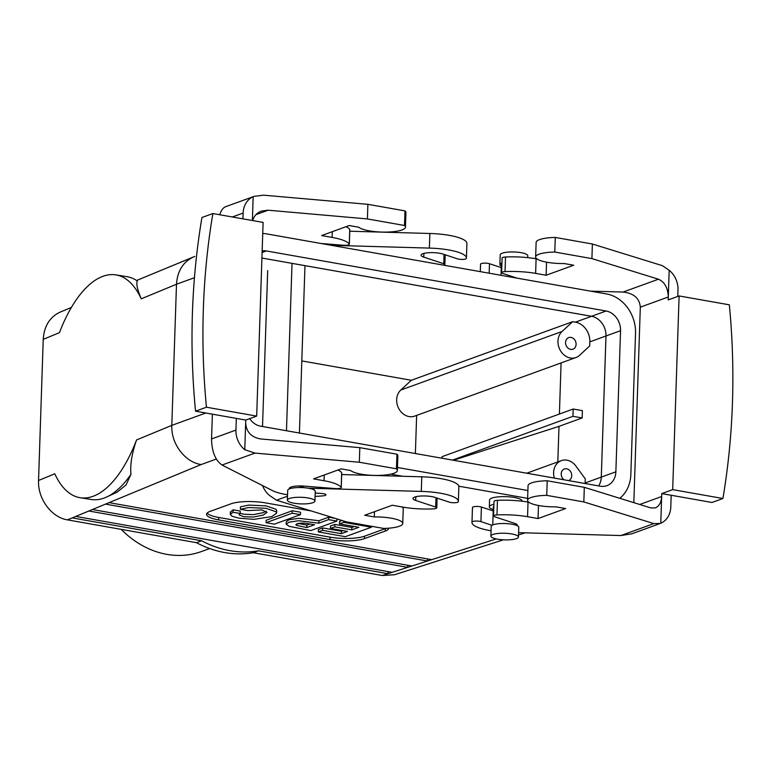 <?xml version="1.0" encoding="UTF-8"?>
<svg xmlns="http://www.w3.org/2000/svg" width="771" height="771" viewBox="0 0 771 771"><rect width="100%" height="100%" fill="white"/><g stroke="black" fill="none" stroke-linecap="round" stroke-linejoin="round"><path stroke-width="1.16" d="M518.584 532.655L620.906 535.546L631.738 533.831L660.149 523.509L653.818 523.586L583.83 501.931L546.726 495.368A23.824 5.705 -178.1 0 0 527.566 500.321A23.824 5.705 -178.1 0 0 556.026 506.846L565.625 508.542L538.042 518.565L527.547 516.705A36.613 8.76 -178.1 0 0 496.967 514.932A5.011 1.205 -178.1 0 0 493.536 515.953A5.011 1.205 -178.1 0 0 494.645 516.753L514.623 523.345A12.288 2.939 -178.1 0 1 517.322 525.292L517.322 525.292M492.033 525.292L480.931 521.63A5.011 1.205 -178.1 0 0 475.466 521.071A5.011 1.205 -178.1 0 0 472.006 522.044A36.613 8.76 -178.1 0 0 471.968 522.391A36.613 8.76 -178.1 0 0 491.05 530.756M480.285 271.643L480.526 264.472A36.613 8.76 -178.1 0 1 480.564 264.125A5.011 1.205 1.9 0 1 484.024 263.142A5.011 1.205 1.9 0 1 489.479 263.711L501.285 267.604M679.106 295.948L729.347 304.824A677.005 564.545 -110 0 1 722.919 498.509L672.688 489.633L679.106 295.948L668.187 299.919L668.284 296.999L640.315 307.157L633.829 502.653M722.919 498.509L711.99 502.48L671.184 495.261L670.799 506.942A21.058 17.56 70 0 1 660.776 523.249L661.759 493.604L671.184 495.261M590.576 291.139L623.074 292.055C633.791 293.24 639.535 298.281 640.315 307.157M554.792 252.05L555.284 237.449L592.388 244.012L662.376 265.667L669.17 270.264L668.284 296.999C667.946 287.949 664.669 282.022 658.444 279.208L591.906 258.613L554.792 252.05A23.824 5.705 -178.1 0 0 535.643 257.003A23.824 5.705 -178.1 0 0 564.102 263.528L573.691 265.224L546.119 275.247L535.623 273.387A36.613 8.76 -178.1 0 0 505.034 271.614A5.011 1.205 1.9 0 0 501.613 272.635L502.094 258.034A5.011 1.205 1.9 0 1 505.516 257.013L505.034 271.614M516.956 278.129L502.711 273.426A5.011 1.205 1.9 0 1 501.613 272.635M536.924 258.931L536.105 258.786A36.613 8.76 -178.1 0 0 505.516 257.013M555.284 237.449A23.824 5.705 -178.1 0 0 536.124 242.402L535.643 257.003M528.858 502.258L528.029 502.114A36.613 8.76 -178.1 0 0 497.449 500.331A5.011 1.205 -178.1 0 0 494.028 501.352L493.536 515.953M493.218 510.922L481.412 507.029A5.011 1.205 -178.1 0 0 475.958 506.47A5.011 1.205 -178.1 0 0 472.498 507.443A36.613 8.76 -178.1 0 0 472.45 507.8L471.968 522.391M639.737 504.485L661.663 496.524C661.287 502.422 659.195 506.21 655.379 507.867L650.859 507.925L584.312 487.33L547.208 480.767A23.824 5.705 -178.1 0 0 528.058 485.72L527.566 500.321M672.688 489.633L661.759 493.604M538.042 518.565L538.476 505.506M583.83 501.931L584.312 487.33M547.208 480.767L546.726 495.368M677.776 296.43L677.998 289.906A21.058 17.56 -110 0 0 669.17 270.264M660.149 523.509L660.776 523.249M592.388 244.012L591.906 258.613M546.552 262.179L546.119 275.247M346.063 226.684A36.613 8.76 1.9 0 1 349.755 229.479A5.011 1.205 1.9 0 1 349.812 229.671L349.33 244.272A5.011 1.205 1.9 0 1 343.336 245.255L321.015 243.491M219.793 214.752C221.055 210.425 223.021 207.736 225.691 206.686L254.093 196.364L263.509 195.169L367.892 204.325L404.997 210.888A23.824 5.705 1.9 0 1 405.941 212.555L405.459 227.146A23.824 5.705 1.9 0 1 384.912 232.11A23.824 5.705 1.9 0 1 358.785 227.233L349.196 225.546L321.623 235.56L332.118 237.42A36.613 8.76 1.9 0 1 349.263 244.079A5.011 1.205 1.9 0 1 349.33 244.272M315.098 496.379A36.613 8.76 1.9 0 0 323.473 495.792A5.011 1.205 -178.1 0 0 325.969 494.837A5.011 1.205 -178.1 0 0 321.931 493.527L315.204 492.997M256.685 416.099L206.445 407.213A677.005 564.545 -110 0 1 212.873 213.538L263.104 222.414L256.685 416.099L245.756 420.07L236.331 418.402L235.945 430.083L211.553 438.94L212.382 414.162M206.445 407.213L195.526 411.184L236.331 418.402M195.526 411.184A677.005 564.545 -110 0 1 201.944 217.499L212.873 213.538M396.93 454.206L396.448 468.807L359.334 462.243L254.95 453.088L244.773 449.715L245.66 422.99C246.296 431.914 251.269 437.234 260.559 438.94L359.816 447.652L396.93 454.206A23.824 5.705 1.9 0 1 397.875 455.873L397.383 470.474A23.824 5.705 1.9 0 1 376.836 475.437A23.824 5.705 1.9 0 1 350.718 470.561L341.129 468.864L313.546 478.878L324.042 480.738A36.613 8.76 1.9 0 1 341.196 487.397L341.678 472.796A36.613 8.76 1.9 0 0 337.987 470.002M289.26 488.506L289.26 488.506A12.288 2.939 1.9 0 1 303.938 486.106L335.269 488.573A5.011 1.205 -178.1 0 0 341.254 487.6L341.736 472.999A5.011 1.205 -178.1 0 0 341.678 472.796M287.554 494.789A36.613 8.76 1.9 0 1 272.375 490.558L222.048 465.038C215.311 460.374 211.823 451.671 211.553 438.94M396.448 468.807A23.824 5.705 1.9 0 1 397.383 470.474M252.686 220.573C253.967 216.025 256.878 212.854 261.427 211.071L268.154 210.213L367.41 218.925L404.515 225.489A23.824 5.705 1.9 0 1 405.459 227.146M245.66 422.99L245.756 420.07M367.892 204.325L367.41 218.925M404.515 225.489L404.997 210.888M242.952 218.848L243.144 213.037L232.322 216.969M254.093 196.364L253.167 196.73A21.058 17.56 70 0 0 243.144 213.037M244.773 449.715A21.058 17.56 -110 0 1 235.945 430.083M253.167 196.73L252.377 220.516M359.334 462.243L359.816 447.652M59.454 332.658A112.836 51.175 99.1 0 1 115.862 274.89A112.836 51.175 99.1 0 1 141.228 298.83C137.325 289.51 136.043 283.583 137.363 281.02C136.043 283.583 137.325 289.51 141.228 298.83A112.836 51.175 99.1 0 0 115.862 274.89L126.897 276.664A112.836 51.175 99.1 0 1 137.363 281.02A112.836 51.175 99.1 0 0 126.897 276.664L115.862 274.89A112.836 51.175 99.1 0 0 59.454 332.658L43.234 339.365C44.13 326.056 49.797 316.958 60.244 312.072C49.797 316.958 44.13 326.056 43.234 339.365L38.55 480.487C37.606 498.644 51.387 517.408 67.453 519.866L196.441 542.668A112.836 94.091 -110 0 0 253.274 552.711A112.836 94.091 -110 0 1 196.441 542.668L201.645 540.77L196.441 542.668L67.453 519.866C51.387 517.408 37.606 498.644 38.55 480.487L43.234 339.365L59.454 332.658M194.764 256.454L193.733 256.849C183.141 261.803 177.397 270.929 176.492 284.239L171.808 425.37L136.544 439.952C131.889 453.435 130.029 464.894 130.954 474.338L126.03 484.978L117.192 492.1L106.812 496.948A112.836 51.175 99.1 0 1 91.18 499.483A112.836 51.175 99.1 0 0 106.812 496.948A112.836 51.175 99.1 0 0 130.954 474.338L126.03 484.978L117.192 492.1L106.812 496.948A112.836 51.175 99.1 0 0 130.954 474.338C130.029 464.894 131.889 453.435 136.544 439.952A112.836 51.175 99.1 0 1 80.145 497.719A112.836 51.175 99.1 0 1 54.78 473.78L38.55 480.487L54.78 473.78A112.836 51.175 99.1 0 0 80.145 497.719L91.18 499.483L80.145 497.719A112.836 51.175 99.1 0 0 136.544 439.952L171.808 425.37L205.828 413.005L171.808 425.37C170.863 443.518 184.847 462.205 201.144 464.556C184.847 462.205 170.863 443.518 171.808 425.37L176.492 284.239L141.228 298.83L176.492 284.239L194.456 277.714L176.492 284.239C177.397 270.929 183.141 261.803 193.733 256.849L136.583 280.49L194.764 256.454M75.78 516.416L72.214 517.9L201.645 540.77A112.836 94.091 -110 0 0 258.478 550.822L387.909 573.701L392.15 572.342L75.78 516.416L72.214 517.9L201.645 540.77A112.836 94.091 -110 0 0 258.478 550.822L253.274 552.711L382.262 575.513L253.274 552.711L258.478 550.822L387.909 573.701L392.15 572.342L75.78 516.416L88.867 511.009L407.676 567.36L411.907 566.001L92.433 509.525L88.867 511.009L407.676 567.36L411.907 566.001L92.433 509.525L75.78 516.416M109.097 502.634L105.521 504.118L427.442 561.018L431.673 559.659L109.097 502.634L105.521 504.118L427.442 561.018L431.673 559.659L109.097 502.634L201.144 464.556L216.294 459.053L201.144 464.556L109.097 502.634M261.928 258.044L591.54 316.303A17.55 14.639 -110 0 1 605.967 335.992L601.284 477.114A17.55 14.639 -110 0 1 598.595 485.913A17.56 14.649 -110 0 0 601.293 477.114A17.55 14.639 -110 0 1 598.595 485.913A17.56 14.649 -110 0 0 601.293 477.114L605.977 335.992A17.56 14.649 -110 0 0 591.54 316.293A17.55 14.639 -110 0 1 605.967 335.992A17.56 14.649 -110 0 0 591.54 316.293L261.928 258.034M397.489 467.486L527.894 490.529L397.489 467.486M619.749 498.297A35.1 29.269 70 0 0 630.842 474.473L635.526 333.342A35.1 29.269 70 0 0 606.671 293.982L266.93 233.931A35.1 29.269 70 0 0 262.738 233.526A35.1 29.269 70 0 1 266.93 233.931L606.671 293.982A35.1 29.269 70 0 1 635.526 333.342L630.842 474.473A35.1 29.269 70 0 1 619.749 498.297M266.361 250.951L606.102 311.002A17.56 14.649 -110 0 1 620.539 330.701L615.865 471.823A17.56 14.649 -110 0 1 606.854 485.682A17.56 14.649 -110 0 1 600.291 486.212L260.55 426.161A17.56 14.649 -110 0 1 249.65 418.653A17.56 14.649 -110 0 0 260.55 426.161L600.291 486.212A17.56 14.649 -110 0 0 606.854 485.682A17.56 14.649 -110 0 0 615.865 471.823L585.15 482.974L585.295 478.878L575.898 466.06L585.295 478.878L585.15 482.974L615.865 471.823L620.539 330.701L589.834 341.852L589.699 345.948L579.57 355.315L589.699 345.948L589.834 341.852L620.539 330.701A17.56 14.649 -110 0 0 606.102 311.002L575.407 322.162A17.55 14.639 -110 0 1 589.834 341.852A17.55 14.639 -110 0 0 575.407 322.162L606.102 311.002L266.361 250.951L262.111 252.493L266.361 250.951A17.56 14.649 -110 0 0 262.159 250.883A17.56 14.649 -110 0 1 266.361 250.951M121.22 529.369A92.771 77.36 70 0 0 201.472 551.525A92.771 77.36 70 0 1 121.22 529.369M299.447 432.165A69.457 57.921 -110 0 1 299.601 433.061A69.457 57.921 -110 0 0 299.447 432.165M416.648 415.405L415.376 453.531L416.648 415.405M400.785 390.049A15.044 12.548 70 0 0 398.771 408.572A15.044 12.548 70 0 0 414.663 416.118A15.044 12.548 70 0 1 398.771 408.572A15.044 12.548 70 0 1 400.785 390.049L411.357 380.276L301.808 360.915L411.357 380.276L572.651 321.68L562.078 331.453A15.044 12.548 70 0 0 560.064 349.976A15.044 12.548 70 0 0 575.966 357.522A15.044 12.548 70 0 0 579.57 355.315A15.044 12.548 70 0 1 575.966 357.522L414.663 416.118L575.966 357.522A15.044 12.548 70 0 1 560.064 349.976A15.044 12.548 70 0 1 562.078 331.453L572.651 321.68L575.407 322.162L572.651 321.68L411.357 380.276L400.785 390.049L562.078 331.453L400.785 390.049M394.53 574.742L382.262 575.513L394.53 574.742L503.386 539.816L394.53 574.742M387.977 571.6L387.909 573.701L382.262 575.513L387.909 573.701L387.977 571.6M298.165 523.432L306.848 525.128L310.096 523.943L306.848 525.128L306.771 527.557L314.558 524.723L304.005 523.095L297.192 523.711L295.813 524.675L296.729 525.437L306.771 527.557L306.848 525.128L298.165 523.432M318.924 520.733L328.648 517.206L335.106 518.343L328.648 517.206L328.571 519.635L336.86 521.1L336.927 518.912L336.86 521.1L310.771 530.583L289.241 526.352L286.176 524.241L288.846 522.208L298.811 520.733L318.847 523.172L318.924 520.733L328.648 517.206L328.571 519.635L336.86 521.1L310.771 530.583L289.241 526.352L286.176 524.241L288.846 522.208L298.811 520.733L318.847 523.172L328.571 519.635L318.847 523.172L318.924 520.733L298.897 518.305L288.923 519.77L286.272 521.697L288.923 519.77L298.897 518.305L318.924 520.733M322.683 527.923L341.408 531.229L343.018 530.641L341.408 531.229L341.322 533.667L347.47 531.431L330.47 528.424L330.557 525.995L334.836 524.434L351.836 527.441L354.39 526.516L351.836 527.441L351.759 529.87L358.843 527.297L339.442 523.875L339.529 521.437L342.093 520.502L339.529 521.437L339.442 523.875L343.731 522.314L343.77 521.023L343.731 522.314L371.41 527.21L371.439 526.275L371.41 527.21L345.321 536.683L318.317 531.913L318.404 529.484L322.683 527.923L341.408 531.229L341.322 533.667L347.47 531.431L330.47 528.424L334.759 526.872L334.836 524.434L351.836 527.441L351.759 529.87L358.843 527.297L339.442 523.875L343.731 522.314L371.41 527.21L345.321 536.683L318.317 531.913L322.606 530.352L322.683 527.923L318.404 529.484L318.317 531.913L322.606 530.352L341.322 533.667L322.606 530.352L322.683 527.923M240.465 506.846L248.648 505.101L265.928 505.853L275.951 509.236L276.722 510.691L276.635 513.129L271.855 516.58L253.987 519.355L239.183 518.189L232.042 516.242L230.269 514.498L233.035 512.252L233.121 509.814L240.234 511.077L240.157 513.505L239.116 514.864L243.511 516.618L253.331 517.071L263.152 515.095L267.055 512.378L261.822 509.91L247.751 510.585L240.388 509.284L240.465 506.846L248.648 505.101L265.928 505.853L275.951 509.236L276.722 510.691L276.635 513.129L271.855 516.58L253.987 519.355L239.183 518.189L232.042 516.242L230.269 514.498L233.035 512.252L240.157 513.505L240.234 511.077L233.121 509.814L230.346 512.06L233.121 509.814L233.035 512.252L240.157 513.505L239.116 514.864L243.511 516.618L253.331 517.071L263.152 515.095L267.055 512.378L261.822 509.91L247.751 510.585L240.388 509.284L248.561 507.54L265.841 508.282L275.873 511.674L276.635 513.129L275.873 511.674L265.841 508.282L248.561 507.54L240.388 509.284L240.465 506.846M231.155 513.255L230.346 512.06L230.269 514.498L230.346 512.06L231.155 513.255M240.166 513.255L243.588 514.18L253.408 514.643L263.239 512.667L266.217 511.231L263.239 512.667L253.408 514.643L243.588 514.18L240.166 513.255M266.168 520.252L292.257 510.768L300.545 512.233L300.459 514.671L274.38 524.145L266.091 522.68L292.18 513.207L300.459 514.671L274.38 524.145L266.091 522.68L266.168 520.252L292.257 510.768L300.545 512.233L300.459 514.671L292.18 513.207L292.257 510.768L292.18 513.207L266.091 522.68L266.168 520.252M364.49 536.202A25.077 6.004 1.9 0 1 330.065 537.146L218.675 517.457A25.077 6.004 1.9 0 1 207.1 513.129A25.077 6.004 1.9 0 0 218.675 517.457L218.588 519.885A25.077 6.004 1.9 0 1 206.541 514.324A25.077 6.004 1.9 0 1 210.175 511.375L230.992 503.81A25.077 6.004 1.9 0 1 265.417 502.875L311.359 510.99L265.417 502.875A25.077 6.004 1.9 0 0 230.992 503.81L210.175 511.375A25.077 6.004 1.9 0 0 206.541 514.324A25.077 6.004 1.9 0 0 218.588 519.885L329.978 539.575L218.588 519.885L218.675 517.457L330.065 537.146L329.978 539.575A25.077 6.004 1.9 0 0 364.413 538.64A25.077 6.004 1.9 0 1 329.978 539.575L330.065 537.146A25.077 6.004 1.9 0 0 364.49 536.202L364.413 538.64L385.221 531.074L364.413 538.64L364.49 536.202L385.307 528.646L364.49 536.202M386.04 528.357A25.077 6.004 1.9 0 1 385.307 528.646L385.221 531.074A25.077 6.004 1.9 0 0 388.854 528.183A25.077 6.004 1.9 0 1 385.221 531.074L385.307 528.646A25.077 6.004 1.9 0 0 386.04 528.357M489.566 500.013A16.297 3.903 1.9 0 1 491.927 498.095A16.297 3.903 1.9 0 1 510.306 496.938A16.297 3.903 1.9 0 1 522.14 501.092A16.297 3.903 1.9 0 0 510.306 496.938A16.297 3.903 1.9 0 0 491.927 498.095A16.297 3.903 1.9 0 0 489.566 500.013L489.334 506.826A16.297 3.903 -178.1 0 0 493.267 509.515A16.297 3.903 -178.1 0 1 489.334 506.826L489.566 500.013M527.634 498.365L458.764 486.193L527.634 498.355M402.645 476.266L390.762 474.165L402.645 476.266M570.627 349.369A6.168 5.137 70 0 0 572.93 349.176A6.168 5.137 70 0 0 575.658 341.63A6.168 5.137 70 0 0 568.719 337.592A6.168 5.137 70 0 0 565.644 343.808A6.168 5.137 70 0 0 570.627 349.369A6.168 5.137 70 0 0 572.93 349.176A6.168 5.137 70 0 0 575.658 341.63A6.168 5.137 70 0 0 568.719 337.592A6.168 5.137 70 0 0 565.644 343.808A6.168 5.137 70 0 0 570.627 349.369M554.349 478.097A15.044 12.548 -110 0 1 561.327 460.634A15.044 12.548 -110 0 1 575.898 466.06A15.044 12.548 -110 0 0 561.327 460.634L526.718 473.211L561.327 460.634A15.044 12.548 -110 0 0 554.349 478.097M492.881 534.476A13.791 3.306 -178.1 0 0 490.876 536.105A13.791 3.306 -178.1 0 0 504.552 539.864A13.791 3.306 -178.1 0 0 518.44 537.021A13.791 3.306 -178.1 0 0 508.426 533.503A13.791 3.306 -178.1 0 0 492.881 534.476A13.791 3.306 -178.1 0 0 490.876 536.105A13.791 3.306 -178.1 0 0 504.552 539.864A13.791 3.306 -178.1 0 0 518.44 537.021A13.791 3.306 -178.1 0 0 508.426 533.503A13.791 3.306 -178.1 0 0 492.881 534.476M493.199 524.752A13.791 3.306 -178.1 0 0 491.194 526.371A13.791 3.306 -178.1 0 1 493.199 524.752A13.791 3.306 -178.1 0 1 508.744 523.769A13.791 3.306 -178.1 0 1 518.767 527.287A13.791 3.306 -178.1 0 0 508.744 523.769A13.791 3.306 -178.1 0 0 493.199 524.752M334.759 526.872L351.759 529.87L334.759 526.872L334.836 524.434L330.557 525.995L330.47 528.424L334.759 526.872M441.966 458.225L442.014 456.683L573.2 409.025L572.959 416.321L582.172 417.949L582.413 410.654L573.2 409.025L572.959 416.321L582.172 417.949L582.413 410.654L573.2 409.025L442.014 456.683L441.966 458.225M452.5 460.085L572.959 416.321L452.5 460.085M566.666 468.797A6.168 5.137 -110 0 1 571.648 474.358A6.168 5.137 -110 0 1 568.574 480.574A6.168 5.137 -110 0 1 568.506 480.593A6.168 5.137 -110 0 0 568.574 480.574A6.168 5.137 -110 0 0 571.648 474.358A6.168 5.137 -110 0 0 566.666 468.797A6.168 5.137 -110 0 0 564.362 468.98A6.168 5.137 -110 0 1 566.666 468.797M564.064 479.813A6.168 5.137 -110 0 1 561.201 473.886A6.168 5.137 -110 0 1 564.362 468.98A6.168 5.137 -110 0 0 561.201 473.886A6.168 5.137 -110 0 0 564.064 479.813M558.994 426.373L453.415 460.248L558.994 426.373L582.172 417.949L558.994 426.373L557.818 461.916L558.994 426.373M559.399 414.037L561.095 362.919L559.399 414.037M585.131 483.533A17.55 14.639 70 0 0 585.15 482.974A17.55 14.639 70 0 1 585.131 483.533M390.781 474.165L402.684 476.266L390.781 474.165M502.21 253.206A13.791 3.306 -178.1 0 0 500.206 254.825L499.887 264.559A13.791 3.306 -178.1 0 0 501.333 266.111A13.791 3.306 -178.1 0 1 499.887 264.559A13.791 3.306 -178.1 0 1 501.882 262.93A13.791 3.306 -178.1 0 0 499.887 264.559L500.206 254.825A13.791 3.306 -178.1 0 1 502.21 253.206A13.791 3.306 -178.1 0 1 517.755 252.223A13.791 3.306 -178.1 0 1 527.769 255.741A13.791 3.306 -178.1 0 0 517.755 252.223A13.791 3.306 -178.1 0 0 502.21 253.206M501.902 263.807A12.288 2.939 -178.1 0 0 501.391 264.607L501.034 275.314L501.391 264.607A12.288 2.939 -178.1 0 1 501.902 263.807M407.743 565.259L407.676 567.36L392.15 572.342L407.676 567.36L407.743 565.259M427.51 558.917L427.442 561.018L411.907 566.001L427.442 561.018L427.51 558.917M312.939 502.673A13.791 3.306 1.9 0 1 297.384 503.656A13.791 3.306 1.9 0 1 287.371 500.138A13.791 3.306 1.9 0 1 301.268 497.295A13.791 3.306 1.9 0 1 314.934 501.054A13.791 3.306 1.9 0 1 312.939 502.673A13.791 3.306 1.9 0 1 297.384 503.656A13.791 3.306 1.9 0 1 287.371 500.138A13.791 3.306 1.9 0 1 301.268 497.295A13.791 3.306 1.9 0 1 314.934 501.054A13.791 3.306 1.9 0 1 312.939 502.673M491.705 504.909A16.297 3.903 -178.1 0 0 489.334 506.826A16.297 3.903 -178.1 0 1 491.705 504.909A16.297 3.903 -178.1 0 1 493.922 504.282A16.297 3.903 -178.1 0 0 491.705 504.909M287.699 490.404A13.791 3.306 1.9 0 1 301.586 487.561A13.791 3.306 1.9 0 1 315.262 491.32A13.791 3.306 1.9 0 0 301.586 487.561A13.791 3.306 1.9 0 0 287.699 490.404L287.371 500.138L287.699 490.404M493.864 506.152A12.288 2.939 -178.1 0 0 493.344 506.961A12.288 2.939 -178.1 0 1 493.864 506.152M262.525 485.566A21.058 17.56 -110 0 0 269.715 495.608L276.51 500.206L346.487 521.871L383.601 528.424A23.824 5.705 -178.1 0 0 402.751 523.48A23.824 5.705 -178.1 0 0 374.292 516.946L364.702 515.25L392.275 505.236L402.77 507.087A36.613 8.76 -178.1 0 0 433.36 508.87A5.011 1.205 -178.1 0 0 436.781 507.838A5.011 1.205 -178.1 0 0 435.682 507.048L415.694 500.456L415.82 496.736M341.688 474.55L421.785 476.806A36.613 8.76 -178.1 0 1 458.841 486.8L458.35 501.401A36.613 8.76 -178.1 0 1 458.311 501.757A5.011 1.205 -178.1 0 1 454.851 502.731A5.011 1.205 -178.1 0 1 449.397 502.172L434.854 497.372A12.288 2.939 -178.1 0 0 421.255 496.004A12.288 2.939 -178.1 0 0 412.996 498.509A12.288 2.939 -178.1 0 0 415.694 500.456M458.35 501.401A36.613 8.76 -178.1 0 0 421.294 491.406L308.265 488.197M331.366 245.323L429.37 248.089A36.613 8.76 -178.1 0 1 466.426 258.083A36.613 8.76 -178.1 0 1 466.388 258.43A5.011 1.205 1.9 0 1 462.928 259.413A5.011 1.205 1.9 0 1 457.463 258.844L442.93 254.045A12.288 2.939 1.9 0 0 429.322 252.686A12.288 2.939 1.9 0 0 421.072 255.182A12.288 2.939 1.9 0 0 423.771 257.129L443.749 263.73A5.011 1.205 1.9 0 1 444.857 264.52A5.011 1.205 1.9 0 1 443.845 265.205M466.426 258.083L466.908 243.482A36.613 8.76 -178.1 0 0 429.852 233.488L349.764 231.223M402.751 523.48L403.233 508.879A23.824 5.705 -178.1 0 0 401.951 506.942M304.969 265.648L299.418 433.032M374.465 511.703L374.292 516.946M292.026 263.364L286.475 430.738M267.691 270.611L262.525 426.508M298.791 485.961L304.747 487.754M314.558 524.723L304.005 523.095L299.697 523.162L295.813 524.675L296.729 525.437L306.771 527.557L314.558 524.723M653.818 523.586L620.906 535.546M480.564 264.125L480.314 271.652M489.171 273.213L489.479 263.711M658.444 279.208L623.074 292.055M496.967 514.932L497.449 500.331M481.412 507.029L480.931 521.63M472.006 522.044L472.498 507.443M527.547 516.705L528.029 502.114M536.105 258.786L535.623 273.387M254.95 453.088L222.048 465.038M349.755 229.479L349.263 244.079M268.154 210.213L255.943 214.646M332.311 231.676L332.118 237.42M324.042 480.738L324.234 475.003M72.214 517.9L67.453 519.866L72.214 517.9M105.521 504.118L92.433 509.525L105.521 504.118M496.283 538.929L431.673 559.659L496.283 538.929M276.51 500.206L287.506 496.216M423.896 253.418L423.771 257.129M435.991 497.748L435.682 507.048M421.785 476.806L421.294 491.406M443.749 263.73L444.057 254.42M429.37 248.089L429.852 233.488M71.366 307.465L60.244 312.072L71.366 307.465M209.673 548.547L201.472 551.525L209.673 548.547M525.109 532.838L518.507 534.958L525.109 532.838M286.253 521.803L286.176 524.241L286.253 521.803M518.44 537.021L518.767 527.287L518.44 537.021M490.876 536.105L491.194 526.371L490.876 536.105M527.769 255.741L527.711 257.63L527.769 255.741M314.934 501.054L315.262 491.32L314.934 501.054M313.807 489.768L313.855 488.38L313.807 489.768M492.756 524.926L493.344 506.961L492.756 524.926M437.109 498.114L436.781 507.838M444.857 264.52L445.175 254.796"/></g></svg>
